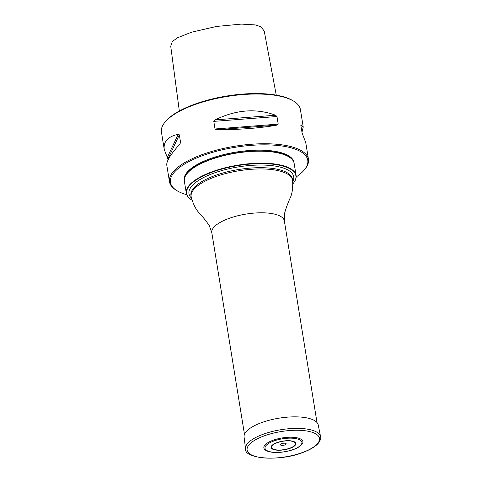 <?xml version="1.0" encoding="UTF-8"?>
<svg xmlns="http://www.w3.org/2000/svg" width="482" height="482" viewBox="0 0 482 482"><rect width="100%" height="100%" fill="white"/><g stroke="black" fill="none" stroke-linecap="round" stroke-linejoin="round"><path stroke-width="0.72" d="M189.818 198.638L189.516 198.379A55.611 19.473 -9.2 0 1 186.311 193.24A55.611 19.473 -9.2 0 1 238.096 165.121A55.611 19.473 -9.2 0 1 296.099 175.454A55.611 19.473 -9.2 0 1 294.689 181.346L294.478 181.684A55.34 19.382 170.8 0 0 272.125 164.115A55.34 19.382 170.8 0 0 210.074 172.984A55.34 19.382 170.8 0 0 189.818 198.638A55.34 19.382 170.8 0 0 191.957 200.157M296.099 175.454L294.159 163.482A55.611 19.473 170.8 0 0 289.013 156.939A55.611 19.473 170.8 0 0 236.156 153.143A55.611 19.473 170.8 0 0 187.191 173.43A55.611 19.473 170.8 0 0 184.371 181.262L186.311 193.24M292.929 183.799A55.34 19.382 170.8 0 0 294.478 181.684M187.305 173.297A55.328 19.376 -9.2 0 1 187.414 173.165A55.328 19.376 -9.2 0 1 236.126 152.981A55.328 19.376 -9.2 0 1 288.724 156.752A55.328 19.376 -9.2 0 1 288.869 156.843M294.141 163.35A55.611 19.473 170.8 0 0 294.116 163.217A55.611 19.473 170.8 0 0 236.114 152.884A55.611 19.473 170.8 0 0 184.329 181.003A55.611 19.473 170.8 0 0 184.353 181.13M176.882 190.631L176.002 190.083A70.39 24.654 -9.2 0 1 169.489 181.804A70.39 24.654 -9.2 0 1 235.029 146.215A70.39 24.654 -9.2 0 1 308.456 159.295A70.39 24.654 -9.2 0 1 304.889 169.206L304.226 170.007A69.547 24.353 170.8 0 0 235.204 147.287A69.547 24.353 170.8 0 0 176.882 190.631A69.547 24.353 170.8 0 0 186.721 194.71M301.967 132.237L303.238 127.067L300.407 109.571A70.39 24.654 170.8 0 0 293.893 101.286A70.39 24.654 170.8 0 0 191.252 105.956A70.39 24.654 170.8 0 0 165.001 122.163A70.39 24.654 170.8 0 0 161.434 132.074L164.266 149.577L167.917 159.066L179.346 134.815L178.232 134.261C167.844 136.605 163.193 141.708 164.266 149.577M303.238 127.067L301.13 124.814L300.87 125.477L302.106 133.086L305.751 142.576L308.456 159.295M300.858 125.386L301.13 124.814L300.87 125.477M213.791 121.374L215.026 128.983L216.683 129.742C239.355 129.73 259.515 128.182 277.162 125.097L278.21 124.127L276.975 116.517L275.565 115.234C256.261 108.095 236.102 109.643 215.086 119.879L213.791 121.374L276.975 116.517M168.049 159.916L167.917 159.066M179.346 134.815L180.587 142.539L179.828 144.124C170.7 154.234 166.35 161.223 166.778 165.085L169.489 181.804M165.001 122.163L165.663 121.368A69.547 24.353 -9.2 0 1 191.601 105.353A69.547 24.353 -9.2 0 1 293.008 100.738L293.893 101.286M276.264 95.123L264.226 31.083L260.985 26.775L255.213 24.901L241.362 24.1L216.502 26.45L191.426 32.246L177.412 37.831L172.315 41.536L170.724 46.224L179.328 110.993M294.116 163.217L293.99 162.44A55.611 19.473 170.8 0 0 235.987 152.107A55.611 19.473 170.8 0 0 184.202 180.22L184.329 181.003M296.177 176.978A69.547 24.353 170.8 0 0 304.226 170.007M264.967 449.706A19.768 6.923 -9.2 0 1 282.277 437.915A19.768 6.923 -9.2 0 1 302.419 443.639C301.033 445.796 298.316 447.658 294.273 449.218C284.416 453.122 269.354 453.773 264.967 449.706M284.952 444.904A2.916 1.018 170.8 0 0 284.537 443.181A2.916 1.018 170.8 0 0 280.44 444.784A2.916 1.018 170.8 0 0 284.952 444.904M320.566 436.608L318.234 424.973A37.566 13.159 170.8 0 0 279.078 418.165A37.566 13.159 170.8 0 0 244.073 436.987L245.531 448.766C243.705 458.876 280.53 462.039 304.22 451.947C311.209 449.218 316.078 446.109 318.831 442.627C320.602 439.843 321.187 437.843 320.566 436.608A38.012 13.309 170.8 0 0 280.946 429.715A38.012 13.309 170.8 0 0 245.531 448.766M317.011 422.569L284.35 220.907A36.746 12.869 170.8 0 0 246.025 214.08A36.746 12.869 170.8 0 0 211.809 232.655L244.47 434.318M191.408 198.06A53.056 18.581 -9.2 0 1 211.453 174.032A53.056 18.581 -9.2 0 1 270.143 165.453A53.056 18.581 -9.2 0 1 292.785 181.642M191.155 196.728A51.387 17.997 170.8 0 1 239.006 170.749A51.387 17.997 170.8 0 1 292.604 180.298L292.399 179.033A51.387 17.997 170.8 0 0 238.801 169.489A51.387 17.997 170.8 0 0 190.95 195.469L191.155 196.728C193.192 204.29 195.963 209.778 199.47 213.201C203.627 217.84 206.905 222.015 209.302 225.721L211.809 232.655M215.086 119.879L275.565 115.234M216.683 129.742L277.162 125.097M215.026 128.983L278.21 124.127M167.29 157.475L178.232 134.261M179.72 144.245L180.575 142.425M294.002 449.218A18.696 6.549 170.8 0 0 291.351 438.162A18.696 6.549 170.8 0 0 265.046 448.423A18.696 6.549 170.8 0 0 294.002 449.218M290.574 448.115A12.55 4.398 170.8 0 0 288.79 440.699A12.55 4.398 170.8 0 0 271.131 447.585A12.55 4.398 170.8 0 0 290.574 448.115M290.297 447.995A12.074 4.23 170.8 0 0 288.585 440.855A12.074 4.23 170.8 0 0 271.601 447.483A12.074 4.23 170.8 0 0 290.297 447.995M303.949 451.947A36.65 12.833 170.8 0 0 298.756 430.275A36.65 12.833 170.8 0 0 247.182 450.393A36.65 12.833 170.8 0 0 303.949 451.947M292.604 180.298C293.062 188.113 292.164 194.198 289.917 198.548C287.441 204.266 285.645 209.26 284.537 213.532L284.35 220.907"/></g></svg>

